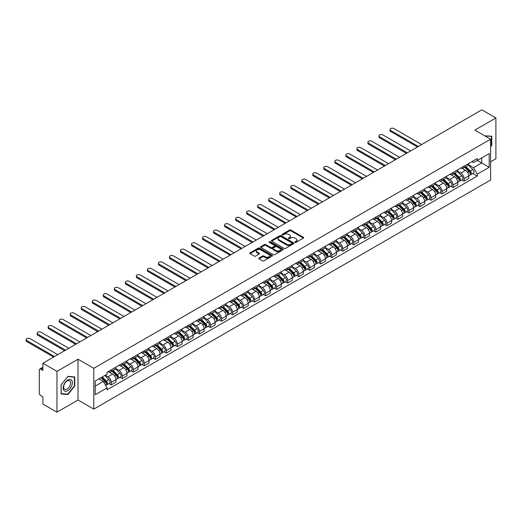 <?xml version="1.0" encoding="UTF-8"?>
<svg xmlns="http://www.w3.org/2000/svg" width="522" height="522" viewBox="0 0 522 522"><rect width="100%" height="100%" fill="white"/><g stroke="black" fill="none" stroke-linecap="round" stroke-linejoin="round"><path stroke-width="0.78" d="M295.034 242.338A0.685 0.398 0 0 0 296.007 242.338L303.38 238.084A0.979 0.568 0 0 0 303.667 237.686A0.979 0.568 0 0 0 303.38 237.282L290.891 230.072A0.979 0.568 0 0 0 289.501 230.072L282.134 234.332A0.685 0.398 0 0 0 283.107 234.893L284.059 234.339A3.139 1.814 0 0 1 288.496 234.339L289.54 234.939A3.139 1.814 0 0 1 290.46 236.225A3.139 1.814 0 0 1 289.54 237.503L288.588 238.058A0.685 0.398 0 0 0 289.553 238.619L290.513 238.065A3.139 1.814 0 0 1 294.95 238.065L295.994 238.665A3.139 1.814 0 0 1 296.914 239.95A3.139 1.814 0 0 1 295.994 241.229L295.034 241.784A0.685 0.398 0 0 0 295.034 242.338L295.034 241.784M259.049 258.031A0.979 0.568 0 0 0 258.762 258.436A0.979 0.568 0 0 0 259.049 258.834L262.553 260.856A0.979 0.568 0 0 0 263.936 260.856L272.125 256.132A0.979 0.568 0 0 0 272.412 255.728A0.979 0.568 0 0 0 272.125 255.33L259.636 248.12A0.979 0.568 0 0 0 258.246 248.12L250.064 252.844A0.979 0.568 0 0 0 249.777 253.248A0.979 0.568 0 0 0 250.064 253.646L254.292 256.093A0.979 0.568 0 0 0 255.682 256.093L259.186 254.07A0.979 0.568 0 0 0 259.473 253.666A0.979 0.568 0 0 0 259.186 253.268L257.085 252.054A2.623 1.514 0 0 1 256.315 250.984A2.623 1.514 0 0 1 257.94 249.581A2.623 1.514 0 0 1 260.798 249.914L269.019 254.658A2.623 1.514 0 0 1 269.789 255.728A2.623 1.514 0 0 1 268.171 257.131A2.623 1.514 0 0 1 265.307 256.804L263.936 256.008A0.979 0.568 0 0 0 262.553 256.008L259.049 258.031L259.049 258.834M93.784 368.304L78.019 359.208L56.957 371.364L42.889 363.247L481.832 109.822L495.9 117.946L474.837 130.108L490.602 139.204L93.784 368.304L93.784 409.118L490.602 180.018L490.602 139.204M284.125 248.4A0.979 0.568 0 0 0 285.514 248.4L293.703 243.676A0.979 0.568 0 0 0 293.99 243.272A0.979 0.568 0 0 0 293.703 242.874L281.214 235.663A0.979 0.568 0 0 0 279.825 235.663L271.636 240.388A0.979 0.568 0 0 0 271.349 240.792A0.979 0.568 0 0 0 271.636 241.19L284.125 248.4M269.522 242.489A0.685 0.398 0 0 1 270.213 242.586L270.213 241.771L282.911 249.098A0.979 0.568 0 0 1 283.198 249.503A0.979 0.568 0 0 1 282.911 249.901L274.729 254.632A0.979 0.568 0 0 1 273.339 254.632L260.85 247.421L260.85 246.619A0.979 0.568 0 0 0 260.563 247.017A0.979 0.568 0 0 0 260.85 247.421M260.85 246.619L264.354 244.596A0.979 0.568 0 0 1 265.744 244.596L270.807 247.519A0.979 0.568 0 0 0 272.197 247.519L274.52 246.175A0.979 0.568 0 0 0 274.807 245.777A0.979 0.568 0 0 0 274.52 245.373L269.248 242.332A0.685 0.398 0 0 1 270.213 241.771M56.957 371.364L56.957 412.178L42.889 404.054L42.889 396.831L40.696 395.565A1.997 1.155 -120 0 1 39.287 393.118L39.287 370.02A1.997 1.155 -120 0 1 39.698 369.106L42.889 367.266M490.602 161.813L495.9 158.753L495.9 117.946M56.957 412.178L78.019 400.015L93.784 409.118M42.889 363.247L42.889 370.47L40.696 369.204A1.997 1.155 -120 0 0 39.698 369.106M464.091 166.14A4.6 2.656 60 0 1 463.138 168.201L467.803 165.513A4.6 2.656 -120 0 0 468.756 163.445M457.474 171.092L460.841 173.036A4.6 2.656 60 0 1 464.091 178.668L468.756 175.973A4.6 2.656 -120 0 0 465.507 170.342L462.166 168.417M468.756 175.973L468.756 178.465L464.091 181.16L461.853 179.868M463.138 168.201A4.6 2.656 60 0 1 460.874 167.999M464.091 178.668L464.091 181.16M453.063 172.508A4.6 2.656 60 0 1 452.111 174.57L456.776 171.875A4.6 2.656 -120 0 0 457.729 169.813M450.832 186.23L453.063 187.522L457.729 184.834L457.729 182.341A4.6 2.656 -120 0 0 454.479 176.71L451.138 174.779M452.111 174.57A4.6 2.656 60 0 1 449.847 174.361M446.447 177.46L449.814 179.405A4.6 2.656 60 0 1 453.063 185.036L453.063 187.522M442.036 178.87A4.6 2.656 60 0 1 441.09 180.938L445.749 178.243A4.6 2.656 -120 0 0 446.702 176.182M439.805 192.598L442.036 193.89L446.702 191.196L446.702 188.71A4.6 2.656 -120 0 0 443.452 183.078L440.111 181.147M441.09 180.938A4.6 2.656 60 0 1 438.826 180.729M435.42 183.822L438.787 185.767A4.6 2.656 60 0 1 442.036 191.398L442.036 193.89M431.015 185.238A4.6 2.656 60 0 1 430.063 187.3L434.728 184.612A4.6 2.656 -120 0 0 435.674 182.543M428.777 198.967L431.015 200.259L435.681 197.564L435.681 195.071A4.6 2.656 -120 0 0 432.425 189.44L429.084 187.515M430.063 187.3A4.6 2.656 60 0 1 427.799 187.098M424.393 190.191L427.759 192.135A4.6 2.656 60 0 1 431.015 197.766L431.015 200.259M419.988 191.607A4.6 2.656 60 0 1 419.036 193.669L423.701 190.974A4.6 2.656 -120 0 0 424.654 188.912M417.75 205.329L419.988 206.621L424.654 203.926L424.654 201.44A4.6 2.656 -120 0 0 421.398 195.809L418.063 193.877M419.036 193.669A4.6 2.656 60 0 1 416.771 193.46M413.365 196.559L416.732 198.504A4.6 2.656 60 0 1 419.988 204.135L419.988 206.621M408.961 197.968A4.6 2.656 60 0 1 408.008 200.037L412.674 197.342A4.6 2.656 -120 0 0 413.626 195.28M406.723 211.697L408.961 212.989L413.626 210.294L413.626 207.808A4.6 2.656 -120 0 0 410.37 202.177L407.036 200.246M408.008 200.037A4.6 2.656 60 0 1 405.744 199.828M402.338 202.921L405.705 204.865A4.6 2.656 60 0 1 408.961 210.496L408.961 212.989M397.934 204.337A4.6 2.656 60 0 1 396.981 206.399L401.646 203.71A4.6 2.656 -120 0 0 402.599 201.642M395.696 218.065L397.934 219.357L402.599 216.663L402.599 214.17A4.6 2.656 -120 0 0 399.343 208.539L396.009 206.614M396.981 206.399A4.6 2.656 60 0 1 394.717 206.197M391.311 209.289L394.684 211.234A4.6 2.656 60 0 1 397.934 216.865L397.934 219.357M386.906 210.705A4.6 2.656 60 0 1 385.954 212.767L390.619 210.072A4.6 2.656 -120 0 0 391.572 208.01M384.668 224.427L386.906 225.719L391.572 223.024L391.572 220.538A4.6 2.656 -120 0 0 388.322 214.907L384.982 212.976M385.954 212.767A4.6 2.656 60 0 1 383.69 212.558M380.284 215.658L383.657 217.602A4.6 2.656 60 0 1 386.906 223.233L386.906 225.719M375.879 217.067A4.6 2.656 60 0 1 374.926 219.136L379.592 216.441A4.6 2.656 -120 0 0 380.545 214.379M373.641 230.796L375.879 232.088L380.545 229.393L380.545 226.907A4.6 2.656 -120 0 0 377.295 221.276L373.954 219.344M374.926 219.136A4.6 2.656 60 0 1 372.662 218.927M369.256 222.02L372.63 223.964A4.6 2.656 60 0 1 375.879 229.595L375.879 232.088M364.852 223.436A4.6 2.656 60 0 1 363.899 225.497L368.565 222.809A4.6 2.656 -120 0 0 369.517 220.741M362.614 237.164L364.852 238.456L369.517 235.761L369.517 233.269A4.6 2.656 -120 0 0 366.268 227.638L362.927 225.713M363.899 225.497A4.6 2.656 60 0 1 361.635 225.295M358.229 228.388L361.602 230.332A4.6 2.656 60 0 1 364.852 235.964L364.852 238.456M353.825 229.804A4.6 2.656 60 0 1 352.872 231.866L357.537 229.171A4.6 2.656 -120 0 0 358.49 227.109M351.587 243.526L353.825 244.818L358.49 242.123L358.49 239.637A4.6 2.656 -120 0 0 355.241 234.006L351.9 232.075M352.872 231.866A4.6 2.656 60 0 1 350.608 231.657M347.208 234.75L350.575 236.701A4.6 2.656 60 0 1 353.825 242.332L353.825 244.818M342.797 236.166A4.6 2.656 60 0 1 341.845 238.234L346.51 235.539A4.6 2.656 -120 0 0 347.463 233.478M340.566 249.894L342.797 251.186L347.463 248.492L347.463 246.006A4.6 2.656 -120 0 0 344.213 240.368L340.873 238.443M341.845 238.234A4.6 2.656 60 0 1 339.581 238.025M336.181 241.118L339.548 243.063A4.6 2.656 60 0 1 342.797 248.694L342.797 251.186M331.77 242.534A4.6 2.656 60 0 1 330.817 244.596L335.483 241.908A4.6 2.656 -120 0 0 336.436 239.839M329.539 256.263L331.77 257.555L336.436 254.86L336.436 252.367A4.6 2.656 -120 0 0 333.186 246.736L329.845 244.811M330.817 244.596A4.6 2.656 60 0 1 328.56 244.394M325.154 247.487L328.521 249.431A4.6 2.656 60 0 1 331.77 255.062L331.77 257.555M320.743 248.903A4.6 2.656 60 0 1 319.797 250.965L324.462 248.27A4.6 2.656 -120 0 0 325.408 246.208M318.511 262.625L320.749 263.917L325.408 261.222L325.408 258.736A4.6 2.656 -120 0 0 322.159 253.105L318.818 251.173M319.797 250.965A4.6 2.656 60 0 1 317.533 250.756M314.127 253.849L317.493 255.8A4.6 2.656 60 0 1 320.749 261.431L320.749 263.917M309.722 255.265A4.6 2.656 60 0 1 308.77 257.333L313.435 254.638A4.6 2.656 -120 0 0 314.388 252.576M307.484 268.993L309.722 270.285L314.388 267.59L314.388 265.104A4.6 2.656 -120 0 0 311.132 259.467L307.797 257.542M308.77 257.333A4.6 2.656 60 0 1 306.505 257.124M303.099 260.217L306.466 262.161A4.6 2.656 60 0 1 309.722 267.793L309.722 270.285M298.695 261.633A4.6 2.656 60 0 1 297.742 263.695L302.408 261A4.6 2.656 -120 0 0 303.36 258.938M296.457 275.362L298.695 276.653L303.36 273.959L303.36 271.466A4.6 2.656 -120 0 0 300.104 265.835L296.77 263.91M297.742 263.695A4.6 2.656 60 0 1 295.478 263.486M292.072 266.585L295.439 268.53A4.6 2.656 60 0 1 298.695 274.161L298.695 276.653M287.668 268.001A4.6 2.656 60 0 1 286.715 270.063L291.38 267.368A4.6 2.656 -120 0 0 292.333 265.307M285.43 281.723L287.668 283.015L292.333 280.321L292.333 277.834A4.6 2.656 -120 0 0 289.077 272.203L285.743 270.272M286.715 270.063A4.6 2.656 60 0 1 284.451 269.854M281.045 272.947L284.412 274.898A4.6 2.656 60 0 1 287.668 280.529L287.668 283.015M276.64 274.363A4.6 2.656 60 0 1 275.688 276.432L280.353 273.737A4.6 2.656 -120 0 0 281.306 271.668M274.402 288.092L276.64 289.384L281.306 286.689L281.306 284.203A4.6 2.656 -120 0 0 278.056 278.565L274.716 276.64M275.688 276.432A4.6 2.656 60 0 1 273.424 276.223M270.018 279.316L273.391 281.26A4.6 2.656 60 0 1 276.64 286.891L276.64 289.384M265.613 280.732A4.6 2.656 60 0 1 264.661 282.793L269.326 280.099A4.6 2.656 -120 0 0 270.279 278.037M263.375 294.46L265.613 295.746L270.279 293.057L270.279 290.565A4.6 2.656 -120 0 0 267.029 284.934L263.688 283.009M264.661 282.793A4.6 2.656 60 0 1 262.396 282.585M258.99 285.684L262.364 287.629A4.6 2.656 60 0 1 265.613 293.26L265.613 295.746M254.586 287.1A4.6 2.656 60 0 1 253.633 289.162L258.299 286.467A4.6 2.656 -120 0 0 259.251 284.405M252.348 300.822L254.586 302.114L259.251 299.419L259.251 296.933A4.6 2.656 -120 0 0 256.002 291.302L252.661 289.371M253.633 289.162A4.6 2.656 60 0 1 251.369 288.953M247.963 292.046L251.336 293.997A4.6 2.656 60 0 1 254.586 299.628L254.586 302.114M243.559 293.462A4.6 2.656 60 0 1 242.606 295.53L247.271 292.835A4.6 2.656 -120 0 0 248.224 290.767M241.321 307.19L243.559 308.482L248.224 305.788L248.224 303.302A4.6 2.656 -120 0 0 244.975 297.664L241.634 295.739M242.606 295.53A4.6 2.656 60 0 1 240.342 295.322M236.936 298.414L240.309 300.359A4.6 2.656 60 0 1 243.559 305.99L243.559 308.482M232.531 299.83A4.6 2.656 60 0 1 231.579 301.892L236.244 299.197A4.6 2.656 -120 0 0 237.197 297.135M230.293 313.559L232.531 314.844L237.197 312.156L237.197 309.663A4.6 2.656 -120 0 0 233.947 304.032L230.607 302.107M231.579 301.892A4.6 2.656 60 0 1 229.315 301.683M225.915 304.783L229.282 306.727A4.6 2.656 60 0 1 232.531 312.358L232.531 314.844M221.504 306.199A4.6 2.656 60 0 1 220.552 308.261L225.217 305.566A4.6 2.656 -120 0 0 226.17 303.504M219.273 319.921L221.504 321.213L226.17 318.518L226.17 316.032A4.6 2.656 -120 0 0 222.92 310.401L219.579 308.469M220.552 308.261A4.6 2.656 60 0 1 218.287 308.052M214.888 311.145L218.255 313.096A4.6 2.656 60 0 1 221.504 318.727L221.504 321.213M210.477 312.561A4.6 2.656 60 0 1 209.531 314.629L214.19 311.934A4.6 2.656 -120 0 0 215.142 309.866M208.245 326.289L210.477 327.581L215.142 324.886L215.142 322.394A4.6 2.656 -120 0 0 211.893 316.763L208.552 314.838M209.531 314.629A4.6 2.656 60 0 1 207.267 314.42M203.861 317.513L207.227 319.457A4.6 2.656 60 0 1 210.477 325.089L210.477 327.581M199.456 318.929A4.6 2.656 60 0 1 198.504 320.991L203.169 318.296A4.6 2.656 -120 0 0 204.115 316.234M197.218 332.658L199.456 333.943L204.122 331.255L204.122 328.762A4.6 2.656 -120 0 0 200.866 323.131L197.525 321.206M198.504 320.991A4.6 2.656 60 0 1 196.239 320.782M192.833 323.881L196.2 325.826A4.6 2.656 60 0 1 199.456 331.457L199.456 333.943M188.429 325.297A4.6 2.656 60 0 1 187.476 327.359L192.142 324.664A4.6 2.656 -120 0 0 193.094 322.603M186.191 339.019L188.429 340.311L193.094 337.617L193.094 335.131A4.6 2.656 -120 0 0 189.838 329.499L186.504 327.568M187.476 327.359A4.6 2.656 60 0 1 185.212 327.15M181.806 330.243L185.173 332.188A4.6 2.656 60 0 1 188.429 337.825L188.429 340.311M177.402 331.659A4.6 2.656 60 0 1 176.449 333.728L181.114 331.033A4.6 2.656 -120 0 0 182.067 328.964M175.164 345.388L177.402 346.68L182.067 343.985L182.067 341.492A4.6 2.656 -120 0 0 178.811 335.861L175.477 333.936M176.449 333.728A4.6 2.656 60 0 1 174.185 333.519M170.779 336.612L174.146 338.556A4.6 2.656 60 0 1 177.402 344.187L177.402 346.68M166.374 338.028A4.6 2.656 60 0 1 165.422 340.09L170.087 337.395A4.6 2.656 -120 0 0 171.04 335.333M164.136 351.75L166.374 353.042L171.04 350.353L171.04 347.861A4.6 2.656 -120 0 0 167.784 342.23L164.45 340.305M165.422 340.09A4.6 2.656 60 0 1 163.158 339.881M159.752 342.98L163.125 344.925A4.6 2.656 60 0 1 166.374 350.556L166.374 353.042M155.347 344.389A4.6 2.656 60 0 1 154.395 346.458L159.06 343.763A4.6 2.656 -120 0 0 160.013 341.701M153.109 358.118L155.347 359.41L160.013 356.715L160.013 354.229A4.6 2.656 -120 0 0 156.763 348.598L153.422 346.667M154.395 346.458A4.6 2.656 60 0 1 152.13 346.249M148.724 349.342L152.098 351.286A4.6 2.656 60 0 1 155.347 356.924L155.347 359.41M144.32 350.758A4.6 2.656 60 0 1 143.367 352.82L148.033 350.132A4.6 2.656 -120 0 0 148.985 348.063M142.082 364.486L144.32 365.778L148.985 363.084L148.985 360.591A4.6 2.656 -120 0 0 145.736 354.96L142.395 353.035M143.367 352.82A4.6 2.656 60 0 1 141.103 352.618M137.697 355.71L141.07 357.655A4.6 2.656 60 0 1 144.32 363.286L144.32 365.778M133.293 357.126A4.6 2.656 60 0 1 132.34 359.188L137.005 356.493A4.6 2.656 -120 0 0 137.958 354.431M131.055 370.848L133.293 372.14L137.958 369.452L137.958 366.959A4.6 2.656 -120 0 0 134.709 361.328L131.368 359.404M132.34 359.188A4.6 2.656 60 0 1 130.076 358.979M126.67 362.079L130.043 364.023A4.6 2.656 60 0 1 133.293 369.654L133.293 372.14M122.265 363.488A4.6 2.656 60 0 1 121.313 365.557L125.978 362.862A4.6 2.656 -120 0 0 126.931 360.8M120.027 377.217L122.265 378.509L126.931 375.814L126.931 373.328A4.6 2.656 -120 0 0 123.681 367.697L120.341 365.765M121.313 365.557A4.6 2.656 60 0 1 119.049 365.348M115.649 368.441L119.016 370.385A4.6 2.656 60 0 1 122.265 376.023L122.265 378.509M111.238 369.857A4.6 2.656 60 0 1 110.286 371.918L114.951 369.23A4.6 2.656 -120 0 0 115.904 367.162M109.007 383.585L111.238 384.877L115.904 382.182L115.904 379.69A4.6 2.656 -120 0 0 112.654 374.059L109.313 372.134M110.286 371.918A4.6 2.656 60 0 1 108.021 371.716M105.3 375.201L107.989 376.753A4.6 2.656 60 0 1 111.238 382.385L111.238 384.877M471.901 161.631L473.565 162.59L489.186 153.572L481.695 157.898L481.695 162.955L473.565 167.647L468.495 164.724M95.193 386.097L103.323 381.406L107.069 387.898L95.193 394.749L95.193 381.04L107.069 374.183L107.069 372.264L477.31 158.512L477.31 160.424L489.186 167.281L477.31 174.139L473.565 167.647M489.186 153.572L489.186 167.281M107.069 387.898L107.069 389.81L477.31 176.058L477.31 174.139M490.602 146.734L491.763 145.286L491.763 136.19L484.749 135.824M78.019 359.208L78.019 400.015M61.087 393.934L67.912 394.541L74.731 386.058L74.731 376.962L67.912 376.349L61.087 384.838L61.087 393.934M103.323 381.406L98.939 378.874M472.88 173.5L477.31 176.058M491.411 145.077L491.763 145.286M67.188 394.123L67.912 394.541M74.378 385.849L74.731 386.058M295.315 242.436L295.994 242.045A3.139 1.814 0 0 0 296.914 240.766L296.914 239.95M290.46 236.225L290.46 237.04A3.139 1.814 0 0 1 289.54 238.319L288.862 238.711M303.38 237.282L303.38 238.084L290.891 230.894A0.979 0.568 0 0 0 289.501 230.894L282.409 234.985M293.703 242.874L293.703 243.676L281.214 236.479A0.979 0.568 0 0 0 279.825 236.479L271.649 241.197L271.636 240.388M291.968 243.552A0.685 0.398 0 0 0 291.968 242.991L281.006 236.662A0.685 0.398 0 0 0 280.033 236.662L279.029 237.242A3.139 1.814 0 0 0 278.109 238.528A3.139 1.814 0 0 0 279.029 239.807L286.519 244.133A3.139 1.814 0 0 0 290.963 244.133L291.968 243.552L291.968 244.368A0.685 0.398 0 0 0 292.17 244.087L292.17 243.272M278.109 238.528L278.109 239.344A3.139 1.814 0 0 0 279.029 240.622L279.029 239.807M291.968 244.368L290.963 244.948A3.139 1.814 0 0 1 286.519 244.948L279.029 240.622M260.863 247.428L264.354 245.412L264.354 244.596M274.807 245.777L274.807 246.593A0.979 0.568 0 0 1 274.52 246.991L272.197 248.335A0.979 0.568 0 0 1 270.807 248.335L265.744 245.412A0.979 0.568 0 0 0 264.354 245.412M270.213 242.586L282.898 249.907M276.06 250.553A2.623 1.514 0 0 0 278.924 250.88A2.623 1.514 0 0 0 280.542 249.483A2.623 1.514 0 0 0 279.772 248.413L276.875 246.736A0.979 0.568 0 0 0 275.492 246.736L273.163 248.08A0.979 0.568 0 0 0 272.875 248.479A0.979 0.568 0 0 0 273.163 248.883L276.06 250.553L276.06 251.369A2.623 1.514 0 0 0 278.924 251.695A2.623 1.514 0 0 0 280.542 250.299L280.542 249.483M272.875 248.479L272.875 249.294A0.979 0.568 0 0 0 273.163 249.699L273.163 248.883M276.06 251.369L273.163 249.699M269.789 255.728L269.789 256.543A2.623 1.514 0 0 1 268.171 257.946A2.623 1.514 0 0 1 265.307 257.62L263.936 256.824A0.979 0.568 0 0 0 262.553 256.824L259.062 258.84M256.315 250.984L256.315 251.8A2.623 1.514 0 0 0 257.085 252.87L257.085 252.054M259.186 253.268L259.186 254.07L257.085 252.87M272.125 255.33L272.125 256.132L259.636 248.935A0.979 0.568 0 0 0 258.246 248.935L250.077 253.653L250.064 252.844M464.684 167.314L469.03 171.594A2.499 1.442 60 0 1 469.689 175.346L468.756 175.881M465.552 168.169L467.392 169.232M421.646 144.574L393.901 128.556A2.297 1.325 -0 0 0 391.396 128.268A2.297 1.325 -0 0 0 389.98 129.495A2.297 1.325 -0 0 0 390.652 130.435L418.396 146.447M465.167 167.033L469.924 171.725A1.201 0.692 60 0 1 470.244 173.526A1.201 0.692 60 0 1 470.133 173.565M465.885 166.616L470.231 170.903A2.499 1.442 60 0 1 470.89 174.648A2.499 1.442 60 0 1 470.133 174.733M468.319 165.037L472.775 169.435A2.499 1.442 60 0 1 473.434 173.18L470.89 174.648M417.476 146.982L390.652 131.492A2.297 1.325 180 0 1 389.98 130.552L389.98 129.495M453.657 173.676L458.003 177.963A2.499 1.442 60 0 1 458.662 181.708L457.729 182.25M454.525 174.531L456.365 175.594M410.618 150.936L382.874 134.924A2.297 1.325 -0 0 0 380.368 134.637A2.297 1.325 -0 0 0 378.952 135.857A2.297 1.325 -0 0 0 379.624 136.797L407.369 152.815M454.14 173.402L458.897 178.093A1.201 0.692 60 0 1 459.216 179.888A1.201 0.692 60 0 1 459.106 179.933M454.858 172.984L459.203 177.271A2.499 1.442 60 0 1 459.862 181.017A2.499 1.442 60 0 1 459.112 181.095M457.292 171.405L461.748 175.803A2.499 1.442 60 0 1 462.407 179.548L459.862 181.017M406.449 153.344L379.624 137.86A2.297 1.325 180 0 1 378.952 136.921L378.952 135.857M442.63 180.044L446.976 184.331A2.499 1.442 60 0 1 447.635 188.077L446.702 188.612M443.498 180.899L445.338 181.963M399.591 157.305L371.853 141.286A2.297 1.325 -0 0 0 369.348 140.999A2.297 1.325 -0 0 0 367.925 142.225A2.297 1.325 -0 0 0 368.597 143.165L396.342 159.184M443.113 179.764L447.869 184.462A1.201 0.692 60 0 1 448.189 186.256A1.201 0.692 60 0 1 448.078 186.302M443.837 179.353L448.176 183.633A2.499 1.442 60 0 1 448.835 187.385A2.499 1.442 60 0 1 448.085 187.463M446.264 177.767L450.721 182.165A2.499 1.442 60 0 1 451.38 185.91L448.835 187.385M395.422 159.712L368.597 144.229A2.297 1.325 180 0 1 367.925 143.289L367.925 142.225M484.762 135.837L491.411 136.373L491.411 145.181L490.602 146.193M490.974 136.118L491.411 136.373M71.749 380.414A6.499 3.752 120 0 0 65.472 382.097A6.499 3.752 120 0 0 63.788 390.312A6.499 3.752 120 0 0 70.065 388.636A6.499 3.752 120 0 0 71.749 380.414M70.137 381.243A4.92 2.838 120 0 0 69.583 380.734A4.92 2.838 120 0 0 65.009 383.031A4.92 2.838 120 0 0 64.115 388.74A4.92 2.838 120 0 0 64.663 389.255A4.92 2.838 120 0 0 69.243 386.959A4.92 2.838 120 0 0 70.137 381.243M67.769 394.175L61.159 393.588L61.159 384.773L67.769 376.551L74.378 377.145L74.378 385.954L67.769 394.175M73.941 376.891L74.378 377.145M431.609 186.413L435.948 190.693A2.499 1.442 60 0 1 436.607 194.445L435.674 194.98M432.47 187.267L434.311 188.331M388.564 163.673L360.826 147.654A2.297 1.325 -0 0 0 358.32 147.367A2.297 1.325 -0 0 0 356.898 148.594A2.297 1.325 -0 0 0 357.57 149.533L385.314 165.546M432.086 186.132L436.842 190.824A1.201 0.692 60 0 1 437.162 192.625A1.201 0.692 60 0 1 437.051 192.664M432.81 185.715L437.149 190.001A2.499 1.442 60 0 1 437.808 193.747A2.499 1.442 60 0 1 437.058 193.832M435.237 184.135L439.694 188.533A2.499 1.442 60 0 1 440.353 192.279L437.808 193.747M384.394 166.081L357.57 150.59A2.297 1.325 180 0 1 356.898 149.651L356.898 148.594M420.582 192.775L424.921 197.062A2.499 1.442 60 0 1 425.58 200.807L424.647 201.348M421.443 193.629L423.29 194.693M377.543 170.035L349.799 154.023A2.297 1.325 -0 0 0 347.293 153.729A2.297 1.325 -0 0 0 345.871 154.956A2.297 1.325 -0 0 0 346.543 155.895L374.287 171.914M421.058 192.501L425.815 197.192A1.201 0.692 60 0 1 426.135 198.986A1.201 0.692 60 0 1 426.024 199.032M421.783 192.083L426.122 196.37A2.499 1.442 60 0 1 426.787 200.115A2.499 1.442 60 0 1 426.03 200.194M424.21 190.504L428.666 194.902A2.499 1.442 60 0 1 429.325 198.647L426.787 200.115M373.367 172.443L346.543 156.959A2.297 1.325 180 0 1 345.871 156.019L345.871 154.956M409.555 199.143L413.894 203.43A2.499 1.442 60 0 1 414.553 207.175L413.626 207.71M410.416 199.998L412.263 201.061M366.516 176.403L338.771 160.385A2.297 1.325 -0 0 0 336.266 160.097A2.297 1.325 -0 0 0 334.843 161.324A2.297 1.325 -0 0 0 335.522 162.264L363.26 178.283M410.038 198.862L414.794 203.554A1.201 0.692 60 0 1 415.107 205.355A1.201 0.692 60 0 1 414.997 205.4M410.755 198.451L415.101 202.732A2.499 1.442 60 0 1 415.76 206.484A2.499 1.442 60 0 1 415.003 206.562M413.183 196.866L417.646 201.264A2.499 1.442 60 0 1 418.305 205.009L415.76 206.484M362.346 178.811L335.522 163.327A2.297 1.325 180 0 1 334.843 162.388L334.843 161.324M398.527 205.511L402.873 209.792A2.499 1.442 60 0 1 403.532 213.544L402.599 214.079M399.395 206.366L401.235 207.43M355.489 182.772L327.744 166.753A2.297 1.325 -0 0 0 325.239 166.466A2.297 1.325 -0 0 0 323.816 167.692A2.297 1.325 -0 0 0 324.495 168.632L352.233 184.644M399.01 205.231L403.767 209.922A1.201 0.692 60 0 1 404.08 211.723A1.201 0.692 60 0 1 403.969 211.762M399.728 204.813L404.074 209.1A2.499 1.442 60 0 1 404.733 212.845A2.499 1.442 60 0 1 403.976 212.93M402.155 203.234L406.618 207.632A2.499 1.442 60 0 1 407.277 211.377L404.733 212.845M351.319 185.179L324.495 169.689A2.297 1.325 180 0 1 323.816 168.75L323.816 167.692M387.5 211.873L391.846 216.16A2.499 1.442 60 0 1 392.505 219.906L391.572 220.447M388.368 212.728L390.208 213.792M344.461 189.134L316.717 173.121A2.297 1.325 -0 0 0 314.211 172.828A2.297 1.325 -0 0 0 312.795 174.054A2.297 1.325 -0 0 0 313.468 174.994L341.212 191.013M387.983 211.599L392.74 216.291A1.201 0.692 60 0 1 393.053 218.085A1.201 0.692 60 0 1 392.942 218.131M388.701 211.182L393.046 215.469A2.499 1.442 60 0 1 393.705 219.214A2.499 1.442 60 0 1 392.949 219.292M391.135 209.603L395.591 214A2.499 1.442 60 0 1 396.25 217.746L393.705 219.214M340.292 191.541L313.468 176.058A2.297 1.325 180 0 1 312.795 175.118L312.795 174.054M376.473 218.242L380.819 222.529A2.499 1.442 60 0 1 381.478 226.274L380.545 226.809M377.341 219.096L379.181 220.16M333.434 195.502L305.69 179.483A2.297 1.325 -0 0 0 303.184 179.196A2.297 1.325 -0 0 0 301.768 180.423A2.297 1.325 -0 0 0 302.44 181.362L330.185 197.381M376.956 217.961L381.712 222.653A1.201 0.692 60 0 1 382.026 224.453A1.201 0.692 60 0 1 381.921 224.499M377.674 217.55L382.019 221.83A2.499 1.442 60 0 1 382.678 225.582A2.499 1.442 60 0 1 381.921 225.661M380.107 215.964L384.564 220.362A2.499 1.442 60 0 1 385.223 224.108L382.678 225.582M329.265 197.91L302.44 182.426A2.297 1.325 180 0 1 301.768 181.486L301.768 180.423M365.446 224.61L369.791 228.89A2.499 1.442 60 0 1 370.45 232.642L369.517 233.177M366.313 225.465L368.154 226.522M322.407 201.87L294.662 185.852A2.297 1.325 -0 0 0 292.157 185.564A2.297 1.325 -0 0 0 290.741 186.791A2.297 1.325 -0 0 0 291.413 187.731L319.157 203.743M365.929 224.329L370.685 229.021A1.201 0.692 60 0 1 370.998 230.822A1.201 0.692 60 0 1 370.894 230.861M366.646 223.912L370.992 228.199A2.499 1.442 60 0 1 371.651 231.944A2.499 1.442 60 0 1 370.894 232.029M369.08 222.333L373.537 226.731A2.499 1.442 60 0 1 374.196 230.476L371.651 231.944M318.237 204.278L291.413 188.788A2.297 1.325 180 0 1 290.741 187.848L290.741 186.791M354.418 230.972L358.764 235.259A2.499 1.442 60 0 1 359.423 239.004L358.49 239.546M355.286 231.827L357.126 232.89M311.38 208.232L283.635 192.22A2.297 1.325 -0 0 0 281.13 191.926A2.297 1.325 -0 0 0 279.714 193.153A2.297 1.325 -0 0 0 280.386 194.093L308.13 210.112M354.901 230.698L359.658 235.389A1.201 0.692 60 0 1 359.978 237.184A1.201 0.692 60 0 1 359.867 237.229M355.619 230.28L359.965 234.567A2.499 1.442 60 0 1 360.624 238.313A2.499 1.442 60 0 1 359.867 238.391M358.053 228.701L362.509 233.099A2.499 1.442 60 0 1 363.168 236.844L360.624 238.313M307.21 210.64L280.386 195.156A2.297 1.325 180 0 1 279.714 194.217L279.714 193.153M343.391 237.34L347.737 241.627A2.499 1.442 60 0 1 348.396 245.373L347.463 245.908M344.259 238.195L346.099 239.259M300.352 214.601L272.608 198.582A2.297 1.325 -0 0 0 270.102 198.295A2.297 1.325 -0 0 0 268.686 199.521A2.297 1.325 -0 0 0 269.359 200.461L297.103 216.48M343.874 237.06L348.631 241.751A1.201 0.692 60 0 1 348.95 243.552A1.201 0.692 60 0 1 348.84 243.598M344.592 236.649L348.937 240.929A2.499 1.442 60 0 1 349.596 244.681A2.499 1.442 60 0 1 348.846 244.759M347.026 235.063L351.482 239.461A2.499 1.442 60 0 1 352.141 243.206L349.596 244.681M296.183 217.008L269.359 201.518A2.297 1.325 180 0 1 268.686 200.585L268.686 199.521M332.364 243.709L336.71 247.989A2.499 1.442 60 0 1 337.369 251.741L336.436 252.276M333.232 244.564L335.072 245.621M289.325 220.969L261.587 204.95A2.297 1.325 -0 0 0 259.082 204.663A2.297 1.325 -0 0 0 257.659 205.89A2.297 1.325 -0 0 0 258.331 206.829L286.076 222.842M332.847 243.428L337.603 248.12A1.201 0.692 60 0 1 337.923 249.921A1.201 0.692 60 0 1 337.812 249.96M333.571 243.011L337.91 247.297A2.499 1.442 60 0 1 338.569 251.043A2.499 1.442 60 0 1 337.819 251.121M335.998 241.432L340.455 245.829A2.499 1.442 60 0 1 341.114 249.575L338.569 251.043M285.156 223.377L258.331 207.887A2.297 1.325 180 0 1 257.659 206.947L257.659 205.89M321.337 250.071L325.682 254.358A2.499 1.442 60 0 1 326.341 258.103L325.408 258.644M322.204 250.925L324.045 251.989M278.298 227.331L250.56 211.319A2.297 1.325 -0 0 0 248.054 211.025A2.297 1.325 -0 0 0 246.632 212.252A2.297 1.325 -0 0 0 247.304 213.191L275.048 229.21M321.82 249.797L326.576 254.488A1.201 0.692 60 0 1 326.896 256.282A1.201 0.692 60 0 1 326.785 256.328M322.544 249.379L326.883 253.666A2.499 1.442 60 0 1 327.542 257.411A2.499 1.442 60 0 1 326.792 257.49M324.971 247.8L329.428 252.191A2.499 1.442 60 0 1 330.087 255.943L327.542 257.411M274.128 229.739L247.304 214.255A2.297 1.325 180 0 1 246.632 213.315L246.632 212.252M310.316 256.439L314.655 260.726A2.499 1.442 60 0 1 315.314 264.471L314.381 265.006M311.177 257.294L313.024 258.357M267.271 233.699L239.533 217.681A2.297 1.325 -0 0 0 237.027 217.393A2.297 1.325 -0 0 0 235.605 218.62A2.297 1.325 -0 0 0 236.277 219.56L264.021 235.579M310.792 256.158L315.549 260.85A1.201 0.692 60 0 1 315.869 262.651A1.201 0.692 60 0 1 315.758 262.697M311.517 255.747L315.856 260.028A2.499 1.442 60 0 1 316.515 263.78A2.499 1.442 60 0 1 315.764 263.858M313.944 254.162L318.4 258.56A2.499 1.442 60 0 1 319.059 262.305L316.515 263.78M263.101 236.107L236.277 220.617A2.297 1.325 180 0 1 235.605 219.684L235.605 218.62M299.289 262.807L303.628 267.088A2.499 1.442 60 0 1 304.287 270.833L303.36 271.375M300.15 263.656L301.997 264.719M256.25 240.068L228.505 224.049A2.297 1.325 -0 0 0 226 223.762A2.297 1.325 -0 0 0 224.577 224.989A2.297 1.325 -0 0 0 225.25 225.928L252.994 241.94M299.765 262.527L304.522 267.218A1.201 0.692 60 0 1 304.841 269.019A1.201 0.692 60 0 1 304.731 269.058M300.489 262.109L304.835 266.396A2.499 1.442 60 0 1 305.494 270.142A2.499 1.442 60 0 1 304.737 270.22M302.917 260.53L307.38 264.928A2.499 1.442 60 0 1 308.039 268.673L305.494 270.142M252.074 242.476L225.25 226.985A2.297 1.325 180 0 1 224.577 226.046L224.577 224.989M288.261 269.169L292.601 273.456A2.499 1.442 60 0 1 293.26 277.202L292.333 277.743M289.129 270.024L290.969 271.088M245.223 246.43L217.478 230.411A2.297 1.325 -0 0 0 214.973 230.124A2.297 1.325 -0 0 0 213.55 231.35A2.297 1.325 -0 0 0 214.229 232.29L241.967 248.309M288.744 268.895L293.501 273.587A1.201 0.692 60 0 1 293.814 275.381A1.201 0.692 60 0 1 293.703 275.427M289.462 268.478L293.808 272.765A2.499 1.442 60 0 1 294.467 276.51A2.499 1.442 60 0 1 293.71 276.588M291.889 266.892L296.352 271.29A2.499 1.442 60 0 1 297.011 275.042L294.467 276.51M241.053 248.837L214.229 233.354A2.297 1.325 180 0 1 213.55 232.414L213.55 231.35M277.234 275.538L281.58 279.825A2.499 1.442 60 0 1 282.239 283.57L281.306 284.105M278.102 276.392L279.942 277.456M234.195 252.798L206.451 236.779A2.297 1.325 -0 0 0 203.945 236.492A2.297 1.325 -0 0 0 202.523 237.719A2.297 1.325 -0 0 0 203.202 238.658L230.939 254.677M277.717 275.257L282.474 279.949A1.201 0.692 60 0 1 282.787 281.75A1.201 0.692 60 0 1 282.676 281.795M278.435 274.84L282.78 279.126A2.499 1.442 60 0 1 283.439 282.872A2.499 1.442 60 0 1 282.683 282.957M280.869 273.26L285.325 277.658A2.499 1.442 60 0 1 285.984 281.404L283.439 282.872M230.026 255.206L203.202 239.715A2.297 1.325 180 0 1 202.523 238.782L202.523 237.719M266.207 281.9L270.553 286.187A2.499 1.442 60 0 1 271.212 289.932L270.279 290.473M267.075 282.754L268.915 283.818M223.168 259.166L195.424 243.148A2.297 1.325 -0 0 0 192.918 242.86A2.297 1.325 -0 0 0 191.502 244.087A2.297 1.325 -0 0 0 192.174 245.02L219.919 261.039M266.69 281.626L271.447 286.317A1.201 0.692 60 0 1 271.76 288.118A1.201 0.692 60 0 1 271.655 288.157M267.408 281.208L271.753 285.495A2.499 1.442 60 0 1 272.412 289.24A2.499 1.442 60 0 1 271.655 289.318M269.841 279.629L274.298 284.027A2.499 1.442 60 0 1 274.957 287.772L272.412 289.24M218.999 261.574L192.174 246.084A2.297 1.325 180 0 1 191.502 245.144L191.502 244.087M255.18 288.268L259.525 292.555A2.499 1.442 60 0 1 260.184 296.3L259.251 296.842M256.048 289.123L257.888 290.186M212.141 265.528L184.397 249.509A2.297 1.325 -0 0 0 181.891 249.222A2.297 1.325 -0 0 0 180.475 250.449A2.297 1.325 -0 0 0 181.147 251.389L208.891 267.408M255.663 287.994L260.419 292.685A1.201 0.692 60 0 1 260.732 294.48A1.201 0.692 60 0 1 260.628 294.525M256.38 287.576L260.726 291.863A2.499 1.442 60 0 1 261.385 295.609A2.499 1.442 60 0 1 260.628 295.687M258.814 285.991L263.271 290.389A2.499 1.442 60 0 1 263.93 294.14L261.385 295.609M207.971 267.936L181.147 252.452A2.297 1.325 180 0 1 180.475 251.513L180.475 250.449M244.152 294.636L248.498 298.923A2.499 1.442 60 0 1 249.157 302.669L248.224 303.204M245.02 295.491L246.86 296.555M201.114 271.897L173.369 255.878A2.297 1.325 -0 0 0 170.864 255.591A2.297 1.325 -0 0 0 169.448 256.817A2.297 1.325 -0 0 0 170.12 257.757L197.864 273.776M244.635 294.356L249.392 299.047A1.201 0.692 60 0 1 249.705 300.848A1.201 0.692 60 0 1 249.601 300.894M245.353 293.938L249.699 298.225A2.499 1.442 60 0 1 250.358 301.97A2.499 1.442 60 0 1 249.601 302.055M247.787 292.359L252.243 296.757A2.499 1.442 60 0 1 252.902 300.502L250.358 301.97M196.944 274.304L170.12 258.814A2.297 1.325 180 0 1 169.448 257.881L169.448 256.817M233.125 300.998L237.471 305.285A2.499 1.442 60 0 1 238.13 309.031L237.197 309.572M233.993 301.853L235.833 302.917M190.086 278.265L162.342 262.246A2.297 1.325 -0 0 0 159.836 261.959A2.297 1.325 -0 0 0 158.42 263.186A2.297 1.325 -0 0 0 159.093 264.119L186.837 280.138M233.608 300.724L238.365 305.416A1.201 0.692 60 0 1 238.684 307.217A1.201 0.692 60 0 1 238.574 307.256M234.326 300.307L238.671 304.594A2.499 1.442 60 0 1 239.33 308.339A2.499 1.442 60 0 1 238.574 308.417M236.76 298.728L241.216 303.125A2.499 1.442 60 0 1 241.875 306.871L239.33 308.339M185.917 280.673L159.093 265.183A2.297 1.325 180 0 1 158.42 264.243L158.42 263.186M222.098 307.367L226.444 311.654A2.499 1.442 60 0 1 227.103 315.399L226.17 315.94M222.966 308.221L224.806 309.285M179.059 284.627L151.315 268.608A2.297 1.325 -0 0 0 148.809 268.321A2.297 1.325 -0 0 0 147.393 269.548A2.297 1.325 -0 0 0 148.065 270.487L175.81 286.506M222.581 307.086L227.338 311.784A1.201 0.692 60 0 1 227.657 313.578A1.201 0.692 60 0 1 227.546 313.624M223.299 306.675L227.644 310.962A2.499 1.442 60 0 1 228.303 314.707A2.499 1.442 60 0 1 227.553 314.786M225.732 305.089L230.189 309.487A2.499 1.442 60 0 1 230.848 313.239L228.303 314.707M174.89 287.035L148.065 271.551A2.297 1.325 180 0 1 147.393 270.611L147.393 269.548M211.071 313.735L215.416 318.022A2.499 1.442 60 0 1 216.075 321.767L215.142 322.302M211.939 314.59L213.779 315.653M168.032 290.995L140.294 274.977A2.297 1.325 -0 0 0 137.788 274.689A2.297 1.325 -0 0 0 136.366 275.916A2.297 1.325 -0 0 0 137.038 276.856L164.782 292.875M211.554 313.454L216.31 318.146A1.201 0.692 60 0 1 216.63 319.947A1.201 0.692 60 0 1 216.519 319.993M212.278 313.037L216.617 317.324A2.499 1.442 60 0 1 217.276 321.069A2.499 1.442 60 0 1 216.526 321.154M214.705 311.458L219.162 315.856A2.499 1.442 60 0 1 219.821 319.601L217.276 321.069M163.862 293.403L137.038 277.913A2.297 1.325 180 0 1 136.366 276.98L136.366 275.916M200.043 320.097L204.389 324.384A2.499 1.442 60 0 1 205.048 328.129L204.115 328.671M200.911 320.952L202.751 322.015M157.005 297.357L129.267 281.345A2.297 1.325 -0 0 0 126.761 281.058A2.297 1.325 -0 0 0 125.339 282.285A2.297 1.325 -0 0 0 126.011 283.218L153.755 299.236M200.526 319.823L205.283 324.514A1.201 0.692 60 0 1 205.603 326.315A1.201 0.692 60 0 1 205.492 326.354M201.251 319.405L205.59 323.692A2.499 1.442 60 0 1 206.249 327.438A2.499 1.442 60 0 1 205.498 327.516M203.678 317.826L208.134 322.224A2.499 1.442 60 0 1 208.793 325.969L206.249 327.438M152.835 299.765L126.011 284.281A2.297 1.325 180 0 1 125.339 283.342L125.339 282.285M189.023 326.465L193.362 330.752A2.499 1.442 60 0 1 194.021 334.498L193.088 335.039M189.884 327.32L191.731 328.384M145.984 303.726L118.24 287.707A2.297 1.325 -0 0 0 115.734 287.42A2.297 1.325 -0 0 0 114.311 288.646A2.297 1.325 -0 0 0 114.984 289.586L142.728 305.605M189.499 326.185L194.256 330.883A1.201 0.692 60 0 1 194.575 332.677A1.201 0.692 60 0 1 194.465 332.723M190.223 325.774L194.562 330.061A2.499 1.442 60 0 1 195.228 333.806A2.499 1.442 60 0 1 194.471 333.884M192.651 324.188L197.107 328.586A2.499 1.442 60 0 1 197.766 332.338L195.228 333.806M141.808 306.133L114.984 290.65A2.297 1.325 180 0 1 114.311 289.71L114.311 288.646M177.995 332.834L182.335 337.121A2.499 1.442 60 0 1 182.994 340.866L182.067 341.401M178.857 333.688L180.703 334.752M134.957 310.094L107.212 294.075A2.297 1.325 -0 0 0 104.707 293.788A2.297 1.325 -0 0 0 103.284 295.015A2.297 1.325 -0 0 0 103.963 295.954L131.701 311.973M178.478 332.553L183.235 337.245A1.201 0.692 60 0 1 183.548 339.046A1.201 0.692 60 0 1 183.437 339.091M179.196 332.136L183.542 336.422A2.499 1.442 60 0 1 184.201 340.168A2.499 1.442 60 0 1 183.444 340.253M181.623 330.556L186.086 334.954A2.499 1.442 60 0 1 186.745 338.7L184.201 340.168M130.787 312.502L103.963 297.011A2.297 1.325 180 0 1 103.284 296.078L103.284 295.015M166.968 339.196L171.314 343.483A2.499 1.442 60 0 1 171.973 347.228L171.04 347.769M167.836 340.05L169.676 341.114M123.929 316.456L96.185 300.444A2.297 1.325 -0 0 0 93.679 300.157A2.297 1.325 -0 0 0 92.257 301.383A2.297 1.325 -0 0 0 92.936 302.316L120.673 318.335M167.451 338.922L172.208 343.613A1.201 0.692 60 0 1 172.521 345.414A1.201 0.692 60 0 1 172.41 345.453M168.169 338.504L172.514 342.791A2.499 1.442 60 0 1 173.173 346.536A2.499 1.442 60 0 1 172.417 346.615M170.596 336.925L175.059 341.323A2.499 1.442 60 0 1 175.718 345.068L173.173 346.536M119.76 318.864L92.936 303.38A2.297 1.325 180 0 1 92.257 302.44L92.257 301.383M155.941 345.564L160.287 349.851A2.499 1.442 60 0 1 160.946 353.596L160.013 354.138M156.809 346.419L158.649 347.482M112.902 322.824L85.158 306.805A2.297 1.325 -0 0 0 82.652 306.518A2.297 1.325 -0 0 0 81.236 307.745A2.297 1.325 -0 0 0 81.908 308.685L109.653 324.704M156.424 345.283L161.181 349.981A1.201 0.692 60 0 1 161.494 351.776A1.201 0.692 60 0 1 161.383 351.821M157.142 344.872L161.487 349.159A2.499 1.442 60 0 1 162.146 352.905A2.499 1.442 60 0 1 161.389 352.983M159.575 343.287L164.032 347.685A2.499 1.442 60 0 1 164.691 351.437L162.146 352.905M108.733 325.232L81.908 309.748A2.297 1.325 180 0 1 81.236 308.809L81.236 307.745M144.914 351.932L149.259 356.213A2.499 1.442 60 0 1 149.918 359.965L148.985 360.5M145.782 352.787L147.622 353.851M101.875 329.193L74.131 313.174A2.297 1.325 -0 0 0 71.625 312.887A2.297 1.325 -0 0 0 70.209 314.113A2.297 1.325 -0 0 0 70.881 315.053L98.625 331.065M145.397 351.652L150.153 356.343A1.201 0.692 60 0 1 150.466 358.144A1.201 0.692 60 0 1 150.362 358.19M146.114 351.234L150.46 355.521A2.499 1.442 60 0 1 151.119 359.267A2.499 1.442 60 0 1 150.362 359.351M148.548 349.655L153.005 354.053A2.499 1.442 60 0 1 153.664 357.798L151.119 359.267M97.705 331.6L70.881 316.11A2.297 1.325 180 0 1 70.209 315.171L70.209 314.113M133.886 358.294L138.232 362.581A2.499 1.442 60 0 1 138.891 366.327L137.958 366.868M134.754 359.149L136.594 360.213M90.848 335.555L63.103 319.542A2.297 1.325 -0 0 0 60.598 319.255A2.297 1.325 -0 0 0 59.182 320.482A2.297 1.325 -0 0 0 59.854 321.415L87.598 337.434M134.369 358.02L139.126 362.712A1.201 0.692 60 0 1 139.439 364.513A1.201 0.692 60 0 1 139.335 364.552M135.087 357.603L139.433 361.89A2.499 1.442 60 0 1 140.092 365.635A2.499 1.442 60 0 1 139.335 365.713M137.521 356.024L141.977 360.421A2.499 1.442 60 0 1 142.636 364.167L140.092 365.635M86.678 337.962L59.854 322.479A2.297 1.325 180 0 1 59.182 321.539L59.182 320.482M122.859 364.663L127.205 368.95A2.499 1.442 60 0 1 127.864 372.695L126.931 373.237M123.727 365.517L125.567 366.581M79.82 341.923L52.076 325.904A2.297 1.325 -0 0 0 49.57 325.617A2.297 1.325 -0 0 0 48.154 326.844A2.297 1.325 -0 0 0 48.827 327.783L76.571 343.802M123.342 364.382L128.099 369.08A1.201 0.692 60 0 1 128.419 370.874A1.201 0.692 60 0 1 128.308 370.92M124.06 363.971L128.405 368.251A2.499 1.442 60 0 1 129.065 372.003A2.499 1.442 60 0 1 128.308 372.082M126.494 362.385L130.95 366.783A2.499 1.442 60 0 1 131.609 370.535L129.065 372.003M75.651 344.331L48.827 328.847A2.297 1.325 180 0 1 48.154 327.907L48.154 326.844M111.832 371.031L116.178 375.311A2.499 1.442 60 0 1 116.837 379.063L115.904 379.598M112.7 371.886L114.54 372.949M68.793 348.291L41.049 332.273A2.297 1.325 -0 0 0 38.543 331.985A2.297 1.325 -0 0 0 37.127 333.212A2.297 1.325 -0 0 0 37.799 334.152L65.544 350.164M112.315 370.75L117.072 375.442A1.201 0.692 60 0 1 117.391 377.243A1.201 0.692 60 0 1 117.28 377.289M113.033 370.333L117.378 374.62A2.499 1.442 60 0 1 118.037 378.365A2.499 1.442 60 0 1 117.287 378.45M115.466 368.754L119.923 373.152A2.499 1.442 60 0 1 120.582 376.897L118.037 378.365M64.624 350.699L37.799 335.209A2.297 1.325 180 0 1 37.127 334.269L37.127 333.212M101.066 377.647L105.15 381.68A2.499 1.442 60 0 1 105.809 385.425L105.685 385.497M101.673 378.248L103.513 379.311M57.766 354.653L30.028 338.641A2.297 1.325 -0 0 0 27.522 338.354A2.297 1.325 -0 0 0 26.1 339.581A2.297 1.325 -0 0 0 26.772 340.514L54.516 356.533M101.549 377.373L106.044 381.81A1.201 0.692 60 0 1 106.364 383.611A1.201 0.692 60 0 1 106.253 383.65M102.266 376.956L106.351 380.988A2.499 1.442 60 0 1 107.01 384.734A2.499 1.442 60 0 1 106.26 384.812M104.811 375.488L108.896 379.52A2.499 1.442 60 0 1 109.555 383.265L107.01 384.734M53.596 357.061L26.772 341.577A2.297 1.325 180 0 1 26.1 340.638L26.1 339.581M122.265 376.023L126.931 373.328M133.293 369.654L137.958 366.959M144.32 363.286L148.985 360.591M155.347 356.924L160.013 354.229M166.374 350.556L171.04 347.861M177.402 344.187L182.067 341.492M188.429 337.825L193.094 335.131M199.456 331.457L204.122 328.762M210.477 325.089L215.142 322.394M221.504 318.727L226.17 316.032M232.531 312.358L237.197 309.663M243.559 305.99L248.224 303.302M254.586 299.628L259.251 296.933M265.613 293.26L270.279 290.565M276.64 286.891L281.306 284.203M287.668 280.529L292.333 277.834M298.695 274.161L303.36 271.466M309.722 267.793L314.388 265.104M320.749 261.431L325.408 258.736M331.77 255.062L336.436 252.367M342.797 248.694L347.463 246.006M353.825 242.332L358.49 239.637M364.852 235.964L369.517 233.269M375.879 229.595L380.545 226.907M386.906 223.233L391.572 220.538M397.934 216.865L402.599 214.17M408.961 210.496L413.626 207.808M419.988 204.135L424.654 201.44M431.015 197.766L435.681 195.071M442.036 191.398L446.702 188.71M453.063 185.036L457.729 182.341M111.238 382.385L115.904 379.69M107.989 376.753L112.654 374.059M119.016 370.385L123.681 367.697M130.043 364.023L134.709 361.328M141.07 357.655L145.736 354.96M152.098 351.286L156.763 348.598M163.125 344.925L167.784 342.23M174.146 338.556L178.811 335.861M185.173 332.188L189.838 329.499M196.2 325.826L200.866 323.131M207.227 319.457L211.893 316.763M218.255 313.096L222.92 310.401M229.282 306.727L233.947 304.032M240.309 300.359L244.975 297.664M251.336 293.997L256.002 291.302M262.364 287.629L267.029 284.934M273.391 281.26L278.056 278.565M284.412 274.898L289.077 272.203M295.439 268.53L300.104 265.835M306.466 262.161L311.132 259.467M317.493 255.8L322.159 253.105M328.521 249.431L333.186 246.736M339.548 243.063L344.213 240.368M350.575 236.701L355.241 234.006M361.602 230.332L366.268 227.638M372.63 223.964L377.295 221.276M383.657 217.602L388.322 214.907M394.684 211.234L399.343 208.539M405.705 204.865L410.37 202.177M416.732 198.504L421.398 195.809M427.759 192.135L432.425 189.44M438.787 185.767L443.452 183.078M449.814 179.405L454.479 176.71M460.841 173.036L465.507 170.342M42.889 367.938L40.696 369.204M295.994 242.045L295.994 241.229M288.588 238.619L288.588 238.058M289.54 238.319L289.54 237.503M282.134 234.893L282.134 234.332M289.501 230.894L289.501 230.072M290.891 230.894L290.891 230.072M279.825 236.479L279.825 235.663M281.214 236.479L281.214 235.663M286.519 244.948L286.519 244.133M290.963 244.948L290.963 244.133M265.744 245.412L265.744 244.596M270.807 248.335L270.807 247.519M272.197 248.335L272.197 247.519M274.52 246.991L274.52 246.175M282.911 249.901L282.911 249.098M262.553 256.824L262.553 256.008M263.936 256.824L263.936 256.008M265.307 257.62L265.307 256.804M258.246 248.935L258.246 248.12M259.636 248.935L259.636 248.12M469.03 171.594L467.595 172.423M470.492 172.978L470.041 173.239M472.775 169.435L470.231 170.903M390.652 131.492L390.652 130.435M458.003 177.963L456.567 178.792M459.464 179.34L459.014 179.601M461.748 175.803L459.203 177.271M379.624 137.86L379.624 136.797M446.976 184.331L445.54 185.16M448.437 185.708L447.987 185.969M450.721 182.165L448.176 183.633M368.597 144.229L368.597 143.165M435.948 190.693L434.513 191.522M437.41 192.076L436.96 192.331M439.694 188.533L437.149 190.001M357.57 150.59L357.57 149.533M424.921 197.062L423.486 197.89M426.383 198.438L425.932 198.699M428.666 194.902L426.122 196.37M346.543 156.959L346.543 155.895M413.894 203.43L412.458 204.259M415.355 204.807L414.905 205.068M417.646 201.264L415.101 202.732M335.522 163.327L335.522 162.264M402.873 209.792L401.438 210.62M404.328 211.175L403.878 211.43M406.618 207.632L404.074 209.1M324.495 169.689L324.495 168.632M391.846 216.16L390.41 216.989M393.301 217.537L392.851 217.798M395.591 214L393.046 215.469M313.468 176.058L313.468 174.994M380.819 222.529L379.383 223.357M382.274 223.905L381.823 224.166M384.564 220.362L382.019 221.83M302.44 182.426L302.44 181.362M369.791 228.89L368.356 229.719M371.246 230.274L370.796 230.528M373.537 226.731L370.992 228.199M291.413 188.788L291.413 187.731M358.764 235.259L357.329 236.088M360.226 236.636L359.775 236.897M362.509 233.099L359.965 234.567M280.386 195.156L280.386 194.093M347.737 241.627L346.301 242.456M349.198 243.004L348.748 243.265M351.482 239.461L348.937 240.929M269.359 201.518L269.359 200.461M336.71 247.989L335.274 248.818M338.171 249.372L337.721 249.627M340.455 245.829L337.91 247.297M258.331 207.887L258.331 206.829M325.682 254.358L324.247 255.186M327.144 255.734L326.694 255.995M329.428 252.191L326.883 253.666M247.304 214.255L247.304 213.191M314.655 260.726L313.22 261.555M316.117 262.103L315.666 262.364M318.4 258.56L315.856 260.028M236.277 220.617L236.277 219.56M303.628 267.088L302.192 267.916M305.089 268.471L304.639 268.726M307.38 264.928L304.835 266.396M225.25 226.985L225.25 225.928M292.601 273.456L291.165 274.285M294.062 274.833L293.612 275.094M296.352 271.29L293.808 272.765M214.229 233.354L214.229 232.29M281.58 279.825L280.144 280.653M283.035 281.201L282.585 281.462M285.325 277.658L282.78 279.126M203.202 239.715L203.202 238.658M270.553 286.187L269.117 287.015M272.008 287.57L271.557 287.824M274.298 284.027L271.753 285.495M192.174 246.084L192.174 245.02M259.525 292.555L258.09 293.384M260.98 293.932L260.53 294.193M263.271 290.389L260.726 291.863M181.147 252.452L181.147 251.389M248.498 298.923L247.063 299.752M249.96 300.3L249.509 300.561M252.243 296.757L249.699 298.225M170.12 258.814L170.12 257.757M237.471 305.285L236.035 306.114M238.932 306.662L238.482 306.923M241.216 303.125L238.671 304.594M159.093 265.183L159.093 264.119M226.444 311.654L225.008 312.482M227.905 313.03L227.455 313.291M230.189 309.487L227.644 310.962M148.065 271.551L148.065 270.487M215.416 318.022L213.981 318.851M216.878 319.399L216.428 319.66M219.162 315.856L216.617 317.324M137.038 277.913L137.038 276.856M204.389 324.384L202.954 325.213M205.851 325.761L205.4 326.022M208.134 322.224L205.59 323.692M126.011 284.281L126.011 283.218M193.362 330.752L191.926 331.581M194.823 332.129L194.373 332.39M197.107 328.586L194.562 330.061M114.984 290.65L114.984 289.586M182.335 337.121L180.899 337.949M183.796 338.497L183.346 338.758M186.086 334.954L183.542 336.422M103.963 297.011L103.963 295.954M171.314 343.483L169.878 344.311M172.769 344.859L172.319 345.12M175.059 341.323L172.514 342.791M92.936 303.38L92.936 302.316M160.287 349.851L158.851 350.68M161.742 351.228L161.291 351.489M164.032 347.685L161.487 349.159M81.908 309.748L81.908 308.685M149.259 356.213L147.824 357.041M150.714 357.596L150.264 357.857M153.005 354.053L150.46 355.521M70.881 316.11L70.881 315.053M138.232 362.581L136.797 363.41M139.687 363.958L139.237 364.219M141.977 360.421L139.433 361.89M59.854 322.479L59.854 321.415M127.205 368.95L125.769 369.778M128.666 370.326L128.216 370.587M130.95 366.783L128.405 368.251M48.827 328.847L48.827 327.783M116.178 375.311L114.742 376.14M117.639 376.695L117.189 376.956M119.923 373.152L117.378 374.62M37.799 335.209L37.799 334.152M105.15 381.68L103.898 382.404M106.612 383.057L106.162 383.318M108.896 379.52L106.351 380.988M26.772 341.577L26.772 340.514"/></g></svg>
